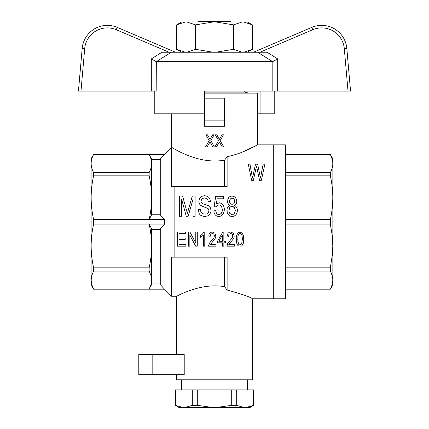 <?xml version="1.0" encoding="UTF-8"?>
<svg xmlns="http://www.w3.org/2000/svg" width="429" height="429" viewBox="0 0 429 429"><rect width="100%" height="100%" fill="white"/><g stroke="black" fill="none" stroke-linecap="round" stroke-linejoin="round"><path stroke-width="0.64" d="M186.765 52.236L195.56 49.324L213.143 52.236M243.592 52.236L252.381 49.324L252.381 24.871L247.335 21.954L242.235 21.954L233.44 24.871L215.857 21.954L213.143 21.954L195.56 24.871L186.765 21.954L185.408 21.954L176.619 24.871L176.619 49.324L185.408 52.236M213.143 21.954L186.765 21.954M195.56 24.871L195.56 49.324M215.857 52.236L233.44 49.324L242.235 52.236M233.44 24.871L233.44 49.324M242.235 21.954L215.857 21.954M250.649 23.944L252.381 24.871L243.592 21.954M176.619 24.871L185.408 21.954L181.665 21.954L176.619 24.871M225.927 21.954L225.182 21.45L230.652 21.45L231.156 21.954M197.844 21.954L198.348 21.45L203.818 21.45L203.073 21.954L203.818 21.45L225.182 21.45M244.782 91.098L244.782 92.106L204.408 92.106M272.662 61.642L257.652 52.236L171.348 52.236L156.338 61.642L272.662 61.642L277.692 58.918L267.058 52.236L257.652 52.236L259.926 52.236L312.768 29.708A22.71 22.71 0 0 1 344.299 48.622L348.016 91.098L350.552 91.098L346.814 48.402L344.299 48.622M78.448 91.098L82.186 48.402L78.448 91.098L156.172 91.098L156.338 61.642M204.408 113.814L154.783 113.814L154.783 91.098M224.592 120.876L204.408 120.876L204.408 126.271L224.592 126.271L224.592 98.166L204.408 98.166L204.408 91.098L272.828 91.098L272.828 61.594M260.081 91.098L260.081 113.814L274.217 113.814L274.217 91.098M272.828 91.098L348.016 91.098M260.081 113.814L257.4 113.814M117.219 27.386A25.236 25.236 0 0 0 82.186 48.402A25.236 25.236 0 0 1 117.219 27.386L175.509 52.236L117.219 27.386L116.232 29.708L169.074 52.236L171.348 52.236L161.942 52.236L151.308 58.918L151.308 91.098M312.768 29.708L311.781 27.386A25.236 25.236 0 0 1 346.814 48.402A25.236 25.236 0 0 0 311.781 27.386L253.491 52.236M156.172 61.594L151.308 58.918M285.414 271.053L330.33 271.053L330.33 267.819L332.443 254.199L332.807 245.962L332.164 234.974L330.33 224.104L330.33 219.53C333.612 204.96 333.612 190.39 330.33 175.82L330.33 172.587C333.612 166.549 333.612 160.516 330.33 154.478L332.164 158.987L332.775 162.543M285.414 267.819L330.33 267.819M285.414 289.194L330.33 289.194L332.856 284.824L332.856 158.81L330.33 154.44L285.414 154.478M285.414 224.104L330.33 224.104M330.33 289.194L330.33 289.157C333.612 283.124 333.612 277.086 330.33 271.053M330.652 271.68L332.164 275.557L332.775 279.113M332.807 280.217L332.164 284.652L330.33 289.157L285.414 289.157M332.765 164.672L332.743 164.94M331.778 169.316L331.579 169.857M285.414 172.587L330.33 172.587M285.414 175.82L330.33 175.82M285.414 219.53L330.33 219.53M176.646 374.742L176.646 379.794L252.354 379.794L252.354 298.788L273.3 298.788L273.3 144.852L285.414 144.852L285.414 298.788L273.3 298.788L273.3 144.852L257.4 144.852L257.4 93.12L204.408 93.12M224.592 186.486L224.592 160.146L227.118 156.682C244.653 153.078 257.384 144.578 257.4 144.852C257.443 144.546 244.637 153.089 227.118 156.682L227.118 186.486L174.126 186.486L174.126 257.148L171.6 257.148L171.6 296.262L164.532 289.194L93.624 289.194L91.79 284.652L91.146 280.105L91.785 275.557L93.624 271.053L93.624 267.819C90.342 253.174 90.342 238.604 93.624 224.104L93.624 219.53C90.342 204.89 90.342 190.32 93.624 175.82L93.624 172.587L149.142 172.587L149.142 175.82L93.624 175.82M174.126 186.486L171.6 186.486L171.6 147.372C171.214 146.804 197.833 165.149 224.592 160.146M171.6 113.814L171.6 147.372L163.942 155.094M255.228 146.037L241.752 152.343M174.126 257.148L227.118 257.148L227.118 290.009C242.927 294.46 251.335 297.388 252.354 298.788C251.378 297.404 242.964 294.482 227.118 290.009L224.592 286.711C201.003 282.266 176.088 296.589 176.646 296.262C176.11 296.584 200.981 282.266 224.592 286.711L224.592 257.148M184.218 354.558L184.218 374.742L138.792 374.742L138.792 354.558L184.218 354.558M149.142 172.587C152.418 166.581 152.418 160.543 149.142 154.478L93.624 154.44L91.098 158.81L91.098 284.824L93.624 289.194M93.624 154.478C90.342 160.484 90.342 166.522 93.624 172.587M162.253 156.891L160.746 158.548L160.746 215.406L164.532 219.53L164.532 224.104L149.142 224.104L151.662 228.898L151.662 284.427L149.142 289.157L150.976 284.652L151.619 280.105L150.976 275.557L149.142 271.053L93.624 271.053M163.519 288.095L164.532 289.157L93.624 289.157M164.532 219.53L93.624 219.53M149.142 271.053L149.142 267.819C152.418 253.319 152.418 238.744 149.142 224.104L93.624 224.104M149.142 267.819L93.624 267.819M160.746 229.386L151.909 229.386A208.719 148.557 180 0 0 151.662 228.898M164.532 289.194L160.746 285.087L160.746 228.228L164.532 224.104M160.746 158.548L164.532 154.478L149.142 154.478L151.662 159.207L151.662 214.736L149.142 219.53C152.418 205.03 152.418 190.46 149.142 175.82M151.662 284.427A208.719 146.605 180 0 0 151.909 283.944L160.746 283.944M151.662 214.736A208.719 148.557 0 0 0 151.909 214.248L160.746 214.248M151.662 159.207A208.719 146.605 -0 0 1 151.909 159.695L160.746 159.695M160.746 285.087L162.693 287.216M204.408 120.876L204.408 98.166M234.797 201.303L233.993 199.045L232.175 198.042L231.065 198.295L229.649 200.048L229.649 202.434L231.065 204.193L233.183 204.193L234.095 203.437L234.797 201.303L234.599 200.048L233.183 198.295L231.065 198.295L229.649 200.048L229.553 201.18M235.403 210.473L234.395 207.582L232.073 206.328L230.759 206.703L229.751 207.582L228.947 210.473L229.247 212.478L229.751 213.358L231.269 214.361L233.387 214.237L234.497 213.358L235.403 210.473L234.395 207.582L233.285 206.703L232.073 206.328L230.759 206.703L229.751 207.582L228.947 210.473M237.763 239.232L238.401 243.892L239.109 244.68L240.026 244.948L241.65 243.892L242.358 239.232L242.144 236.336L241.65 234.577L240.026 233.435L239.109 233.698L238.47 234.486L237.907 236.336L237.907 242.224L238.401 243.892L239.109 244.68L240.026 244.948L241.65 243.892L242.358 239.232M224.405 209.341L223.997 211.974L223.091 214.109L221.273 215.996L218.849 216.495L216.833 216.119L215.315 214.988L214.205 213.234L213.803 210.848L215.825 210.596L216.125 212.355L216.833 213.61L217.739 214.361L218.849 214.489L220.163 214.237L221.375 213.234L222.083 211.728L222.383 209.593L221.477 206.199L220.367 205.325L218.951 204.944L217.943 205.196L216.125 206.955L214.109 206.58L215.723 196.284L223.595 196.284L223.595 198.793L217.133 198.793L216.329 204.065L219.353 202.81L221.273 203.314L222.887 204.697L223.997 206.832L224.405 209.341L223.997 211.974L223.091 214.109L221.273 215.996L218.849 216.495L216.833 216.119L215.315 214.988L214.205 213.234L213.803 210.848M222.383 209.593L221.477 206.199L220.367 205.325L218.951 204.944L217.943 205.196L216.125 206.955L214.109 206.58M217.133 198.793L216.329 204.065M185.618 232.025L177.493 232.025L177.493 246.176L185.902 246.176L185.902 244.509L178.973 244.509L178.973 239.672L185.194 239.672L185.194 238.004L178.973 238.004L178.973 233.698L185.618 233.698L185.618 232.025M185.902 246.176L177.493 246.176M208.961 210.719L208.553 209.089L207.947 208.462L202.397 206.328L200.075 204.944L198.965 202.686L198.863 201.303L199.469 198.418L201.491 196.407L204.515 195.656L207.647 196.407L208.859 197.415L209.765 198.541L210.677 201.684L208.553 201.807L207.341 199.045L206.129 198.295L204.617 198.042L202.901 198.295L201.791 199.045L200.981 201.18L201.083 202.182L202.601 203.689L208.253 205.571L210.371 207.706L211.079 210.596L210.875 212.103L209.363 214.865L208.151 215.744L205.121 216.495L203.003 216.243L200.075 214.865L199.067 213.358L198.257 209.593L200.381 209.465L200.579 210.971L201.587 212.982L203.609 213.985L206.129 214.109L207.143 213.733L208.451 212.478L208.961 210.719L208.553 209.089L207.947 208.462L202.397 206.328L200.075 204.944L198.965 202.686L198.863 201.303M210.677 201.684L208.553 201.807L207.341 199.045L206.129 198.295L204.617 198.042L202.901 198.295L201.791 199.045L200.981 201.18M211.079 210.596L210.875 212.103L209.363 214.865L208.151 215.744L205.121 216.495L201.389 215.744L200.075 214.865L199.067 213.358L198.257 209.593M233.027 239.323L228.791 244.417L234.373 244.417L234.373 246.176L226.952 246.176L227.874 243.098L232.18 237.918L232.818 235.805L232.18 234.137L230.7 233.435L229.145 234.223L228.577 236.336L227.166 236.068L227.45 234.4L228.223 233.081L229.284 232.293L230.77 232.025L233.242 233.172L234.229 235.982L233.95 237.65L233.027 239.323M227.166 236.068L227.45 234.4L228.223 233.081L229.284 232.293L230.77 232.025L233.242 233.172L234.229 235.982M234.373 246.176L226.952 246.176M226.952 245.56L227.874 243.098L232.18 237.918L232.818 235.805M215.862 235.982L215.578 237.65L214.661 239.323L210.419 244.417L216.002 244.417L216.002 246.176L208.58 246.176L209.502 243.098L213.808 237.918L214.446 235.805L213.808 234.137L213.106 233.607L212.328 233.435L210.773 234.223L210.205 236.336L208.794 236.068L209.079 234.4L209.856 233.081L210.912 232.293L212.398 232.025L214.87 233.172L215.862 235.982L214.87 233.172L212.398 232.025L210.912 232.293L209.856 233.081L209.079 234.4L208.794 236.068M216.002 246.176L208.58 246.176M208.58 245.56L209.502 243.098L213.808 237.918L214.446 235.805M236.352 239.232L236.422 237.039L237.199 233.961L237.907 232.904L240.026 232.025L242.288 233.172L243.49 235.896L243.769 239.232L243.345 243.275L242.074 245.56L241.157 246.176L238.54 245.999L237.409 244.948L236.561 242.664L236.422 237.039L236.706 235.28L237.907 232.904L240.026 232.025L242.288 233.172L243.49 235.896L243.769 239.232M256.907 168.173L256.504 166.168L253.357 180.33L251.657 180.33L248.268 164.157L249.962 164.157L252.466 178.121L255.534 164.157L257.636 164.157L260.462 178.121L263.127 164.157L264.902 164.157L261.347 180.33L259.572 180.33L256.504 166.168L256.102 168.077M253.357 180.33L251.657 180.33M261.347 180.33L259.572 180.33M186.245 216.243L181.601 199.045L186.245 216.243L188.165 216.243L193.007 199.297L188.165 216.243M193.007 199.297L193.007 216.243L195.131 216.243L195.131 196.032L192.305 196.032L187.355 213.358L182.615 196.032L179.483 196.032L179.483 216.243L181.601 216.243L181.601 199.045M203.85 232.025L204.767 232.025L204.767 246.176L203.351 246.176L203.351 235.189L200.595 237.301L200.595 235.628L202.574 233.961L203.85 232.025L202.574 233.961L200.595 235.628M204.767 246.176L203.351 246.176M188.374 246.176L188.374 232.025L189.929 232.025L195.79 243.098L195.79 232.025L197.276 232.025L197.276 246.176L195.651 246.176L189.859 235.189L189.859 246.176L188.374 246.176L189.859 246.176M189.929 232.025L195.79 243.098M197.276 246.176L195.651 246.176M237.425 210.473L237.017 212.982L235.907 214.865L234.191 216.119L232.175 216.495L229.955 216.119L228.341 214.741L227.231 212.854L227.027 208.714L228.539 206.076L229.853 205.325L228.743 204.697L227.633 202.686L227.837 199.297L228.743 197.538L230.153 196.407L232.073 196.032L233.993 196.536L235.505 197.662L236.417 199.421L236.819 201.303L236.615 202.686L236.213 203.818L234.395 205.325L235.709 206.199L237.221 208.837L237.425 210.473L237.017 212.982L235.907 214.865L234.191 216.119L232.175 216.495L229.955 216.119L228.341 214.741L227.231 212.854L226.925 210.344M229.853 205.325L228.035 203.818L227.531 201.303M236.819 201.303L236.213 203.818L234.395 205.325M223.847 246.176L222.431 246.176L223.847 246.176L223.847 242.835L225.397 242.835L225.397 241.254L223.847 241.254L223.847 232.116L222.715 232.116L217.487 241.254L222.715 232.116M222.431 246.176L222.431 242.835L217.487 242.835L217.487 241.254M222.431 235.017L218.828 241.254L222.431 241.254L222.431 235.017M209.54 142.787L207.057 146.927L205.539 146.927L209.234 140.599L205.904 134.803L207.48 134.803L210.022 139.323L212.687 134.803L214.141 134.803L210.811 140.599L214.382 146.927L212.87 146.927L210.022 141.956L209.54 142.787M218.565 140.599L215.235 134.803L216.806 134.803L219.353 139.323L222.013 134.803L223.471 134.803L220.136 140.599L223.713 146.927L222.195 146.927L219.353 141.956L216.382 146.927L214.87 146.927L218.565 140.599M247.308 379.794L247.308 389.886M253.491 389.886L253.614 405.378L253.491 389.886L236.701 389.886L236.701 405.378L244.412 407.55L249.855 407.55L253.614 405.378M175.509 389.886L175.509 405.378L183.221 407.55L179.145 407.55L175.386 405.378L175.386 389.886L236.701 389.886M183.221 407.55L244.412 407.55M250.858 406.51L245.779 407.55L253.491 405.378M192.299 389.886L192.299 405.378L197.715 405.378L213.138 407.55M197.715 389.886L197.715 405.378M231.285 389.886L231.285 405.378L236.701 405.378M184.588 407.55L192.299 405.378M215.862 407.55L231.285 405.378M277.692 91.098L277.692 58.918M80.984 91.098L84.701 48.622A22.71 22.71 0 0 1 116.232 29.708M82.186 48.402L84.701 48.622M152.815 374.742L152.815 354.558M181.665 52.236L176.619 49.324M247.335 52.236L252.381 49.324M244.782 92.106L248.552 93.12M285.414 154.44L330.33 154.44M171.6 296.262L176.646 296.262L176.646 354.558M93.624 154.44L164.532 154.44M181.692 379.794L181.692 389.886"/></g></svg>

